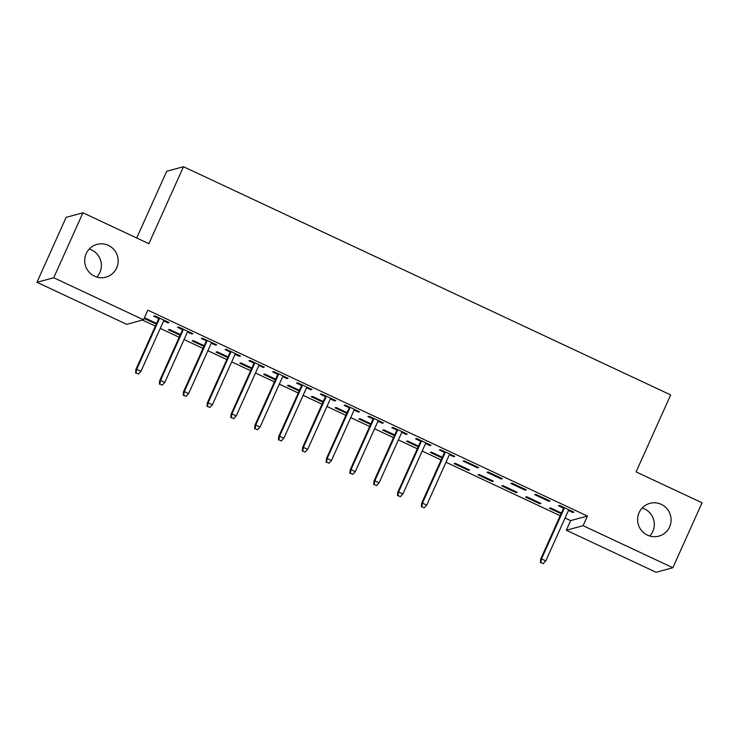 <?xml version="1.0" encoding="UTF-8"?>
<svg xmlns="http://www.w3.org/2000/svg" width="739" height="739" viewBox="0 0 739 739"><rect width="100%" height="100%" fill="white"/><g stroke="black" fill="none" stroke-linecap="round" stroke-linejoin="round"><path stroke-width="1.11" d="M89.243 249.043A16.988 16.72 -105.2 0 1 96.827 277.051M116.67 267.915A16.988 16.72 -105.2 0 1 88.698 271.684A16.988 16.72 -105.2 0 1 96.994 244.378A16.988 16.72 -105.2 0 1 116.67 267.915M642.173 508.026A16.988 16.72 -105.2 0 1 649.757 536.034M669.599 526.898A16.988 16.72 -105.2 0 1 641.628 530.667A16.988 16.72 -105.2 0 1 649.914 503.361A16.988 16.72 -105.2 0 1 669.599 526.898M142.479 320.07L155.375 326.111M160.252 328.393L179.189 337.261M184.066 339.543L202.994 348.42M207.881 350.702L226.808 359.57M231.686 361.851L250.623 370.719M255.5 373.01L274.437 381.878M279.314 384.16L298.251 393.028M303.129 395.319L322.056 404.187M326.943 406.468L345.87 415.336M350.748 417.618L369.685 426.486M374.562 428.777L393.499 437.645M398.376 439.927L417.313 448.795M422.191 451.086L441.128 459.954M446.005 462.235L560.19 515.72M565.067 518.002L570.628 520.607L566.305 530.232L583.089 525.688L672.859 567.737L656.075 572.282L566.305 530.232M126.72 324.338L36.95 282.289L53.735 277.744L143.514 319.793L126.72 324.338M53.735 277.744L82.925 212.795L66.14 217.34L36.95 282.289M136.706 237.986L166.691 171.263L183.475 166.718L670.679 394.922L636.085 471.888L702.05 502.788L672.859 567.737M180.085 335.257L168.39 329.77L169.527 329.465L180.399 334.564M192.057 333.317L191.752 334.01L192.888 333.705L178.598 327.007L177.462 327.312L182.579 329.714M191.752 334.01L187.457 331.996M227.714 357.565L216.01 352.078L217.146 351.773L228.028 356.872M239.685 355.625L239.371 356.318L240.508 356.013L226.217 349.316L225.09 349.621L230.198 352.023M239.371 356.318L235.085 354.304M275.342 379.864L263.638 374.387L264.774 374.082L275.647 379.172M287.314 377.934L287 378.627L288.136 378.313L273.846 371.625L272.709 371.929L277.827 374.331M287 378.627L282.704 376.613M322.961 402.173L311.267 396.695L312.394 396.39L323.276 401.48M334.933 400.233L334.628 400.926L335.755 400.621L321.474 393.933L320.338 394.238L325.456 396.631M334.628 400.926L330.333 398.921M370.59 424.482L358.886 419.004L360.022 418.699L370.904 423.789M382.562 422.542L382.248 423.235L383.384 422.93L369.094 416.242L367.967 416.547L373.075 418.939M382.248 423.235L377.962 421.23M418.209 446.79L406.515 441.312L407.651 440.998L418.523 446.097M430.19 444.85L429.876 445.543L431.013 445.238L416.722 438.541L415.586 438.855L420.703 441.248M429.876 445.543L425.581 443.529M468.424 470.309L469.561 470.004L455.27 463.307L454.143 463.612L468.424 470.309L468.738 469.616M478.632 467.547L464.351 460.85L463.214 461.154L477.505 467.852L478.632 467.547M516.053 492.617L517.189 492.303L502.899 485.615L501.763 485.92L516.053 492.617L516.367 491.925M526.26 489.846L511.97 483.158L510.834 483.463L525.124 490.16L526.26 489.846M561.086 513.707L549.391 508.229L550.527 507.924L561.4 513.014M573.058 511.776L572.753 512.469L573.889 512.155L559.599 505.467L558.462 505.772L563.58 508.164M572.753 512.469L568.457 510.455M570.628 520.607L587.413 516.062L147.837 310.168L143.514 319.793M550.075 501.005L535.784 494.308L534.648 494.622L548.938 501.31L550.075 501.005M539.867 503.767L540.994 503.462L526.713 496.765L525.577 497.079L539.867 503.767L540.172 503.074M502.446 478.696L488.156 472.009L487.029 472.313L501.31 479.001L502.446 478.696M492.239 481.459L493.375 481.154L479.084 474.466L477.948 474.771L492.239 481.459L492.553 480.766M453.995 456L453.691 456.693L454.818 456.388L440.536 449.7L439.4 450.005L444.518 452.397M453.691 456.693L449.395 454.688M442.024 457.94L430.329 452.462L431.465 452.157L442.338 457.247M406.376 433.701L406.062 434.393L407.198 434.079L392.908 427.391L391.772 427.696L396.889 430.098M406.062 434.393L401.767 432.38M394.404 435.631L382.7 430.153L383.837 429.849L394.709 434.938M358.748 411.392L358.433 412.085L359.57 411.78L345.289 405.083L344.152 405.388L349.27 407.789M358.433 412.085L354.147 410.071M346.776 413.332L335.081 407.845L336.208 407.54L347.09 412.639M311.128 389.083L310.814 389.776L311.95 389.471L297.66 382.774L296.524 383.088L301.641 385.481M310.814 389.776L306.519 387.763M299.147 391.023L287.453 385.546L288.589 385.231L299.461 390.331M263.5 366.775L263.186 367.468L264.322 367.163L250.031 360.466L248.904 360.78L254.013 363.172M263.186 367.468L258.89 365.454M251.528 368.715L239.824 363.237L240.96 362.923L251.833 368.022M215.871 344.466L215.566 345.159L216.693 344.854L202.412 338.166L201.276 338.471L206.393 340.864M215.566 345.159L211.271 343.155M203.899 346.406L192.205 340.928L193.332 340.624L204.213 345.713M168.252 322.167L167.938 322.86L169.074 322.546L154.784 315.858L153.647 316.163L158.765 318.555M167.938 322.86L163.642 320.846M156.271 324.098L144.576 318.62L145.712 318.315L156.585 323.405M587.413 516.062L583.089 525.688M82.925 212.795L148.881 243.694L183.475 166.718M549.253 500.617L548.938 501.31M525.438 489.467L525.124 490.16M501.624 478.309L501.31 479.001M477.81 467.159L477.505 467.852M563.894 507.471L540.68 559.109L541.502 558.887L564.485 507.758M540.865 562.518L543.248 563.626L540.865 562.518L541.502 558.887L545.788 560.901L568.771 509.762M540.68 559.109L540.412 562.638M543.248 563.626L545.788 560.901M444.832 451.705L421.618 503.342L422.44 503.12L445.423 451.982M421.803 506.751L424.186 507.859L421.803 506.751L422.44 503.12L426.726 505.134L449.709 453.995M421.618 503.342L421.35 506.871M424.186 507.859L426.726 505.134M421.018 440.555L397.804 492.192L398.626 491.971L421.609 440.832M397.988 495.592L400.372 496.71L397.988 495.592L398.626 491.971L402.912 493.975L425.895 442.837M397.804 492.192L397.536 495.712M400.372 496.71L402.912 493.975M397.203 429.405L373.999 481.043L374.812 480.821L397.794 429.682M374.174 484.442L376.557 485.551L374.174 484.442L374.812 480.821L379.098 482.826L402.081 431.687M373.999 481.043L373.722 484.562M376.557 485.551L379.098 482.826M373.389 418.246L350.184 469.884L350.997 469.662L373.98 418.523M350.369 473.283L352.743 474.401L350.369 473.283L350.997 469.662L355.283 471.676L378.266 420.537M350.184 469.884L349.907 473.413M352.743 474.401L355.283 471.676M349.575 407.097L326.37 458.734L327.183 458.513L350.166 407.374M326.555 462.134L328.938 463.251L326.555 462.134L327.183 458.513L331.469 460.517L354.452 409.378M326.37 458.734L326.102 462.254M328.938 463.251L331.469 460.517M325.76 395.938L302.556 447.575L303.378 447.354L326.361 396.215M302.741 450.975L305.124 452.092L302.741 450.975L303.378 447.354L307.664 449.367L330.647 398.229M302.556 447.575L302.288 451.104M305.124 452.092L307.664 449.367M301.955 384.788L278.742 436.426L279.564 436.204L302.547 385.065M278.926 439.825L281.31 440.943L278.926 439.825L279.564 436.204L283.85 438.209L306.833 387.07M278.742 436.426L278.474 439.945M281.31 440.943L283.85 438.209M278.141 373.638L254.937 425.267L255.749 425.054L278.732 373.916M255.112 428.675L257.495 429.784L255.112 428.675L255.749 425.054L260.036 427.059L283.019 375.92M254.937 425.267L254.659 428.796M257.495 429.784L260.036 427.059M254.327 362.479L231.122 414.117L231.935 413.895L254.918 362.757M231.307 417.517L233.681 418.634L231.307 417.517L231.935 413.895L236.221 415.9L259.204 364.77M231.122 414.117L230.845 417.646M233.681 418.634L236.221 415.9M230.513 351.33L207.308 402.967L208.121 402.746L231.104 351.607M207.493 406.367L209.867 407.485L207.493 406.367L208.121 402.746L212.407 404.75L235.39 353.611M207.308 402.967L207.04 406.487M209.867 407.485L212.407 404.75M206.698 340.171L183.494 391.809L184.316 391.587L207.299 340.448M183.678 395.208L186.062 396.326L183.678 395.208L184.316 391.587L188.602 393.601L211.585 342.462M183.494 391.809L183.226 395.337M186.062 396.326L188.602 393.601M182.893 329.021L159.679 380.659L160.502 380.437L183.484 329.298M159.864 384.058L162.247 385.176L159.864 384.058L160.502 380.437L164.788 382.442L187.771 331.303M159.679 380.659L159.412 384.178M162.247 385.176L164.788 382.442M159.079 317.862L135.874 369.5L136.687 369.278L159.67 318.149M136.05 372.909L138.433 374.017L136.05 372.909L136.687 369.278L140.973 371.292L163.956 320.153M135.874 369.5L135.597 373.029M138.433 374.017L140.973 371.292"/></g></svg>
